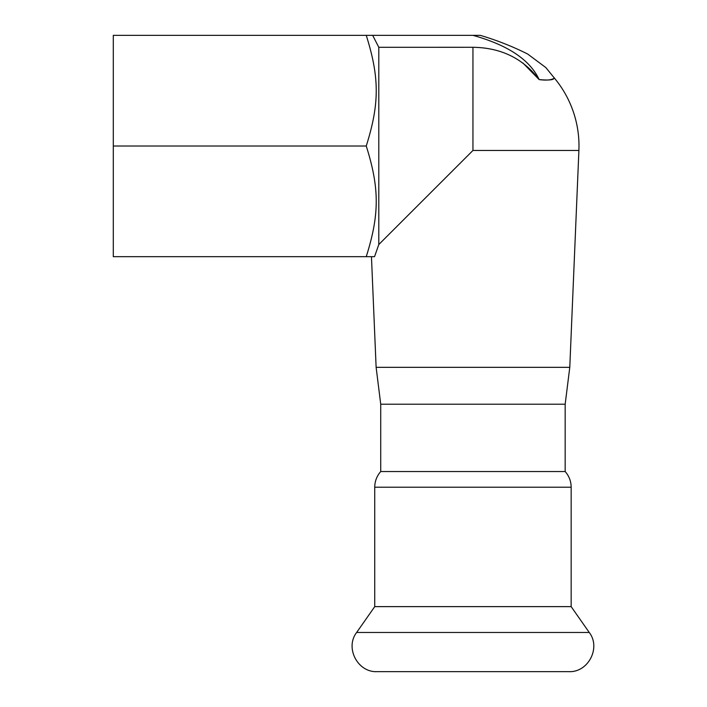<?xml version="1.0" encoding="UTF-8"?>
<svg xmlns="http://www.w3.org/2000/svg" width="707" height="707" viewBox="0 0 707 707"><rect width="100%" height="100%" fill="white"/><g stroke="black" fill="none" stroke-linecap="round" stroke-linejoin="round"><path stroke-width="1.06" d="M380.728 471.534L380.728 404.218L376.124 367.331L569.78 367.331L565.167 404.218L380.728 404.218L565.167 404.218L565.167 471.534L380.728 471.534C376.804 476.023 374.807 481.255 374.737 487.211L571.159 487.211L571.159 606.633L374.737 606.633L356.646 632.473C344.769 647.78 357.689 672.596 377.043 671.65L568.852 671.65C588.206 672.596 601.127 647.78 589.249 632.473L356.646 632.473M374.737 487.211L374.737 606.633M366.253 35.35L113.297 35.35L113.297 256.668L366.253 256.668C379.562 214.354 379.562 188.327 366.253 146.013C379.562 103.699 379.562 77.664 366.253 35.35L472.948 35.35C507.873 45.08 529.932 59.821 539.141 79.582C548.146 80.395 553.068 80.032 553.908 78.486C555.552 76.206 554.129 81.694 539.141 79.582C523.1 58.451 501.033 47.687 472.948 47.289L475.139 47.316M472.948 35.35L480.247 35.35C496.65 40.175 512.451 46.397 527.661 54.024L545.822 67.554L554.306 77.982A106.05 106.05 0 0 1 578.998 146.013L578.9 150.467L472.948 150.467L378.793 244.542L374.542 256.668L366.253 256.668M485.444 48.147L491.612 49.234M522.844 62.941L539.141 79.582M472.948 150.467L472.948 47.289L378.793 47.307L372.677 35.35M378.793 47.307L378.793 244.542M376.124 367.331L371.458 256.668L374.542 256.668M569.78 367.331L578.9 150.467M113.297 146.013L366.253 146.013M571.159 606.633L589.249 632.473M571.159 487.211C571.088 481.255 569.091 476.023 565.167 471.534"/></g></svg>
